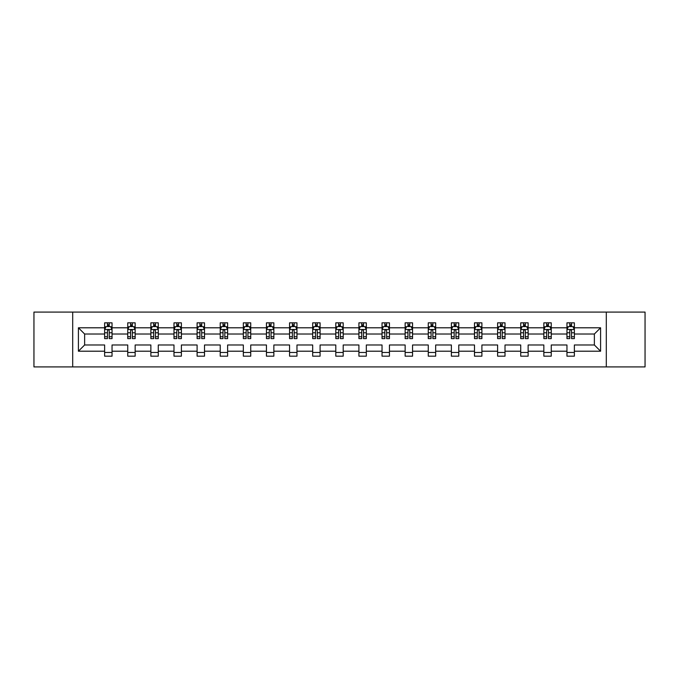 <?xml version="1.0" encoding="UTF-8"?>
<svg xmlns="http://www.w3.org/2000/svg" width="679" height="679" viewBox="0 0 679 679"><rect width="100%" height="100%" fill="white"/><g stroke="black" fill="none" stroke-linecap="round" stroke-linejoin="round"><path stroke-width="1.02" d="M606.305 312.085L33.95 312.085L33.95 366.915L645.05 366.915L645.05 312.085L606.305 312.085L606.305 366.915M574.366 351.204L574.366 344.983L594.371 344.983L600.592 351.204L574.366 351.204L574.366 356.169L566.957 356.169L566.957 351.204L551.255 351.204L551.255 356.169L543.845 356.169L543.845 351.204L528.135 351.204L528.135 356.169L520.725 356.169L520.725 351.204L505.015 351.204L505.015 356.169L497.614 356.169L497.614 351.204L481.903 351.204L481.903 356.169L474.494 356.169L474.494 351.204L458.783 351.204L458.783 356.169L451.374 356.169L451.374 351.204L435.672 351.204L435.672 356.169L428.262 356.169L428.262 351.204L412.552 351.204L412.552 356.169L405.142 356.169L405.142 351.204L389.44 351.204L389.44 356.169L382.031 356.169L382.031 351.204L366.321 351.204L366.321 356.169L358.911 356.169L358.911 351.204L343.201 351.204L343.201 356.169L335.799 356.169L335.799 351.204L320.089 351.204L320.089 356.169L312.679 356.169L312.679 351.204L296.969 351.204L296.969 356.169L289.56 356.169L289.56 351.204L273.858 351.204L273.858 356.169L266.448 356.169L266.448 351.204L250.738 351.204L250.738 356.169L243.328 356.169L243.328 351.204L227.626 351.204L227.626 356.169L220.217 356.169L220.217 351.204L204.506 351.204L204.506 356.169L197.097 356.169L197.097 351.204L181.386 351.204L181.386 356.169L173.985 356.169L173.985 351.204L158.275 351.204L158.275 356.169L150.865 356.169L150.865 351.204L135.155 351.204L135.155 356.169L127.745 356.169L127.745 351.204L112.043 351.204L112.043 356.169L104.634 356.169L104.634 351.204L78.408 351.204L78.408 327.796L104.634 327.796L104.634 322.831L112.043 322.831L112.043 327.796L127.745 327.796L127.745 322.831L135.155 322.831L135.155 327.796L150.865 327.796L150.865 322.831L158.275 322.831L158.275 327.796L173.985 327.796L173.985 322.831L181.386 322.831L181.386 327.796L197.097 327.796L197.097 322.831L204.506 322.831L204.506 327.796L220.217 327.796L220.217 322.831L227.626 322.831L227.626 327.796L243.328 327.796L243.328 322.831L250.738 322.831L250.738 327.796L266.448 327.796L266.448 322.831L273.858 322.831L273.858 327.796L289.56 327.796L289.56 322.831L296.969 322.831L296.969 327.796L312.679 327.796L312.679 322.831L320.089 322.831L320.089 327.796L335.799 327.796L335.799 322.831L343.201 322.831L343.201 327.796L358.911 327.796L358.911 322.831L366.321 322.831L366.321 327.796L382.031 327.796L382.031 322.831L389.44 322.831L389.44 327.796L405.142 327.796L405.142 322.831L412.552 322.831L412.552 327.796L428.262 327.796L428.262 322.831L435.672 322.831L435.672 327.796L451.374 327.796L451.374 322.831L458.783 322.831L458.783 327.796L474.494 327.796L474.494 322.831L481.903 322.831L481.903 327.796L497.614 327.796L497.614 322.831L505.015 322.831L505.015 327.796L520.725 327.796L520.725 322.831L528.135 322.831L528.135 327.796L543.845 327.796L543.845 322.831L551.255 322.831L551.255 327.796L566.957 327.796L566.957 322.831L574.366 322.831L574.366 327.796L600.592 327.796L600.592 351.204M72.695 366.915L72.695 312.085M566.957 327.796L566.957 334.017L551.255 334.017L551.255 327.796M551.255 351.204L551.255 344.983L566.957 344.983L566.957 351.204M543.845 327.796L543.845 334.017L528.135 334.017L528.135 327.796M528.135 351.204L528.135 344.983L543.845 344.983L543.845 351.204M520.725 327.796L520.725 334.017L505.015 334.017L505.015 327.796M505.015 351.204L505.015 344.983L520.725 344.983L520.725 351.204M497.614 327.796L497.614 334.017L481.903 334.017L481.903 327.796M481.903 351.204L481.903 344.983L497.614 344.983L497.614 351.204M474.494 327.796L474.494 334.017L458.783 334.017L458.783 327.796M458.783 351.204L458.783 344.983L474.494 344.983L474.494 351.204M451.374 327.796L451.374 334.017L435.672 334.017L435.672 327.796M435.672 351.204L435.672 344.983L451.374 344.983L451.374 351.204M428.262 327.796L428.262 334.017L412.552 334.017L412.552 327.796M412.552 351.204L412.552 344.983L428.262 344.983L428.262 351.204M405.142 327.796L405.142 334.017L389.44 334.017L389.44 327.796M389.44 351.204L389.44 344.983L405.142 344.983L405.142 351.204M382.031 327.796L382.031 334.017L366.321 334.017L366.321 327.796M366.321 351.204L366.321 344.983L382.031 344.983L382.031 351.204M358.911 327.796L358.911 334.017L343.201 334.017L343.201 327.796M343.201 351.204L343.201 344.983L358.911 344.983L358.911 351.204M335.799 327.796L335.799 334.017L320.089 334.017L320.089 327.796M320.089 351.204L320.089 344.983L335.799 344.983L335.799 351.204M312.679 327.796L312.679 334.017L296.969 334.017L296.969 327.796M296.969 351.204L296.969 344.983L312.679 344.983L312.679 351.204M289.56 327.796L289.56 334.017L273.858 334.017L273.858 327.796M273.858 351.204L273.858 344.983L289.56 344.983L289.56 351.204M266.448 327.796L266.448 334.017L250.738 334.017L250.738 327.796M250.738 351.204L250.738 344.983L266.448 344.983L266.448 351.204M243.328 327.796L243.328 334.017L227.626 334.017L227.626 327.796M227.626 351.204L227.626 344.983L243.328 344.983L243.328 351.204M220.217 327.796L220.217 334.017L204.506 334.017L204.506 327.796M204.506 351.204L204.506 344.983L220.217 344.983L220.217 351.204M197.097 327.796L197.097 334.017L181.386 334.017L181.386 327.796M181.386 351.204L181.386 344.983L197.097 344.983L197.097 351.204M173.985 327.796L173.985 334.017L158.275 334.017L158.275 327.796M158.275 351.204L158.275 344.983L173.985 344.983L173.985 351.204M150.865 327.796L150.865 334.017L135.155 334.017L135.155 327.796M135.155 351.204L135.155 344.983L150.865 344.983L150.865 351.204M127.745 327.796L127.745 334.017L112.043 334.017L112.043 327.796M112.043 351.204L112.043 344.983L127.745 344.983L127.745 351.204M104.634 327.796L104.634 334.017L84.629 334.017L84.629 344.983L104.634 344.983L104.634 351.204M78.408 327.796L84.629 334.017M594.371 344.983L594.371 334.017L574.366 334.017L574.366 327.796M569.774 326.531L571.548 326.531M546.654 326.531L548.437 326.531M523.543 326.531L525.317 326.531M500.423 326.531L502.205 326.531M477.312 326.531L479.085 326.531M454.192 326.531L455.974 326.531M431.08 326.531L432.854 326.531M407.96 326.531L409.734 326.531M384.84 326.531L386.623 326.531M361.729 326.531L363.503 326.531M338.609 326.531L340.391 326.531M315.497 326.531L317.271 326.531M292.377 326.531L294.16 326.531M269.266 326.531L271.04 326.531M246.146 326.531L247.92 326.531M223.026 326.531L224.808 326.531M199.915 326.531L201.688 326.531M176.795 326.531L178.577 326.531M153.683 326.531L155.457 326.531M130.563 326.531L132.346 326.531M107.452 326.531L109.226 326.531M104.634 352.469L112.043 352.469M127.745 352.469L135.155 352.469M150.865 352.469L158.275 352.469M173.985 352.469L181.386 352.469M197.097 352.469L204.506 352.469M220.217 352.469L227.626 352.469M243.328 352.469L250.738 352.469M266.448 352.469L273.858 352.469M289.56 352.469L296.969 352.469M312.679 352.469L320.089 352.469M335.799 352.469L343.201 352.469M358.911 352.469L366.321 352.469M382.031 352.469L389.44 352.469M405.142 352.469L412.552 352.469M428.262 352.469L435.672 352.469M451.374 352.469L458.783 352.469M474.494 352.469L481.903 352.469M497.614 352.469L505.015 352.469M520.725 352.469L528.135 352.469M543.845 352.469L551.255 352.469M566.957 352.469L574.366 352.469M84.629 344.983L78.408 351.204M600.592 327.796L594.371 334.017M109.226 324.757L107.452 324.757M106.026 326.786L104.634 326.786L104.634 322.831L107.452 322.831L107.452 326.607M104.634 336.75L104.634 338.609L107.452 338.609L107.452 336.75L104.634 336.75L104.634 334.017M112.043 334.017L112.043 338.609L109.226 338.609L109.226 330.681C108.632 329.544 108.037 329.544 107.452 330.681L107.452 336.75M110.652 326.786L112.043 326.786L112.043 322.831L109.226 322.831L109.226 326.607M112.043 329.57L110.558 326.607L106.111 326.607L104.634 329.57M132.346 324.757L130.563 324.757M129.146 326.786L127.745 326.786L127.745 322.831L130.563 322.831L130.563 326.607M127.745 336.75L127.745 338.609L130.563 338.609L130.563 336.75L127.745 336.75L127.745 334.017M135.155 334.017L135.155 338.609L132.346 338.609L132.346 330.681C131.751 329.544 131.157 329.544 130.563 330.681L130.563 336.75M133.763 326.786L135.155 326.786L135.155 322.831L132.346 322.831L132.346 326.607M135.155 329.57L133.678 326.607L129.231 326.607L127.745 329.57M155.457 324.757L153.683 324.757M152.257 326.786L150.865 326.786L150.865 322.831L153.683 322.831L153.683 326.607M150.865 336.75L150.865 338.609L153.683 338.609L153.683 336.75L150.865 336.75L150.865 334.017M158.275 334.017L158.275 338.609L155.457 338.609L155.457 330.681C154.863 329.544 154.277 329.544 153.683 330.681L153.683 336.75M156.883 326.786L158.275 326.786L158.275 322.831L155.457 322.831L155.457 326.607M158.275 329.57L156.79 326.607L152.351 326.607L150.865 329.57M178.577 324.757L176.795 324.757M175.377 326.786L173.985 326.786L173.985 322.831L176.795 322.831L176.795 326.607M173.985 336.75L173.985 338.609L176.795 338.609L176.795 336.75L173.985 336.75L173.985 334.017M181.386 334.017L181.386 338.609L178.577 338.609L178.577 330.681C177.983 329.544 177.389 329.544 176.795 330.681L176.795 336.75M179.994 326.786L181.386 326.786L181.386 322.831L178.577 322.831L178.577 326.607M181.386 329.57L179.91 326.607L175.462 326.607L173.985 329.57M201.688 324.757L199.915 324.757M198.489 326.786L197.097 326.786L197.097 322.831L199.915 322.831L199.915 326.607M197.097 336.75L197.097 338.609L199.915 338.609L199.915 336.75L197.097 336.75L197.097 334.017M204.506 334.017L204.506 338.609L201.688 338.609L201.688 330.681C201.103 329.544 200.509 329.544 199.915 330.681L199.915 336.75M203.114 326.786L204.506 326.786L204.506 322.831L201.688 322.831L201.688 326.607M204.506 329.57L203.021 326.607L198.582 326.607L197.097 329.57M224.808 324.757L223.026 324.757M221.609 326.786L220.217 326.786L220.217 322.831L223.026 322.831L223.026 326.607M220.217 336.75L220.217 338.609L223.026 338.609L223.026 336.75L220.217 336.75L220.217 334.017M227.626 334.017L227.626 338.609L224.808 338.609L224.808 330.681C224.214 329.544 223.62 329.544 223.026 330.681L223.026 336.75M226.234 326.786L227.626 326.786L227.626 322.831L224.808 322.831L224.808 326.607M227.626 329.57L226.141 326.607L221.694 326.607L220.217 329.57M247.92 324.757L246.146 324.757M244.72 326.786L243.328 326.786L243.328 322.831L246.146 322.831L246.146 326.607M243.328 336.75L243.328 338.609L246.146 338.609L246.146 336.75L243.328 336.75L243.328 334.017M250.738 334.017L250.738 338.609L247.92 338.609L247.92 330.681C247.334 329.544 246.74 329.544 246.146 330.681L246.146 336.75M249.346 326.786L250.738 326.786L250.738 322.831L247.92 322.831L247.92 326.607M250.738 329.57L249.261 326.607L244.813 326.607L243.328 329.57M271.04 324.757L269.266 324.757M267.84 326.786L266.448 326.786L266.448 322.831L269.266 322.831L269.266 326.607M266.448 336.75L266.448 338.609L269.266 338.609L269.266 336.75L266.448 336.75L266.448 334.017M273.858 334.017L273.858 338.609L271.04 338.609L271.04 330.681C270.446 329.544 269.852 329.544 269.266 330.681L269.266 336.75M272.466 326.786L273.858 326.786L273.858 322.831L271.04 322.831L271.04 326.607M273.858 329.57L272.372 326.607L267.925 326.607L266.448 329.57M294.16 324.757L292.377 324.757M290.96 326.786L289.56 326.786L289.56 322.831L292.377 322.831L292.377 326.607M289.56 336.75L289.56 338.609L292.377 338.609L292.377 336.75L289.56 336.75L289.56 334.017M296.969 334.017L296.969 338.609L294.16 338.609L294.16 330.681C293.566 329.544 292.972 329.544 292.377 330.681L292.377 336.75M295.577 326.786L296.969 326.786L296.969 322.831L294.16 322.831L294.16 326.607M296.969 329.57L295.492 326.607L291.045 326.607L289.56 329.57M317.271 324.757L315.497 324.757M314.071 326.786L312.679 326.786L312.679 322.831L315.497 322.831L315.497 326.607M312.679 336.75L312.679 338.609L315.497 338.609L315.497 336.75L312.679 336.75L312.679 334.017M320.089 334.017L320.089 338.609L317.271 338.609L317.271 330.681C316.677 329.544 316.091 329.544 315.497 330.681L315.497 336.75M318.697 326.786L320.089 326.786L320.089 322.831L317.271 322.831L317.271 326.607M320.089 329.57L318.604 326.607L314.165 326.607L312.679 329.57M340.391 324.757L338.609 324.757M337.191 326.786L335.799 326.786L335.799 322.831L338.609 322.831L338.609 326.607M335.799 336.75L335.799 338.609L338.609 338.609L338.609 336.75L335.799 336.75L335.799 334.017M343.201 334.017L343.201 338.609L340.391 338.609L340.391 330.681C339.797 329.544 339.203 329.544 338.609 330.681L338.609 336.75M341.809 326.786L343.201 326.786L343.201 322.831L340.391 322.831L340.391 326.607M343.201 329.57L341.724 326.607L337.276 326.607L335.799 329.57M363.503 324.757L361.729 324.757M360.303 326.786L358.911 326.786L358.911 322.831L361.729 322.831L361.729 326.607M358.911 336.75L358.911 338.609L361.729 338.609L361.729 336.75L358.911 336.75L358.911 334.017M366.321 334.017L366.321 338.609L363.503 338.609L363.503 330.681C362.917 329.544 362.323 329.544 361.729 330.681L361.729 336.75M364.929 326.786L366.321 326.786L366.321 322.831L363.503 322.831L363.503 326.607M366.321 329.57L364.835 326.607L360.396 326.607L358.911 329.57M386.623 324.757L384.84 324.757M383.423 326.786L382.031 326.786L382.031 322.831L384.84 322.831L384.84 326.607M382.031 336.75L382.031 338.609L384.84 338.609L384.84 336.75L382.031 336.75L382.031 334.017M389.44 334.017L389.44 338.609L386.623 338.609L386.623 330.681C386.028 329.544 385.434 329.544 384.84 330.681L384.84 336.75M388.04 326.786L389.44 326.786L389.44 322.831L386.623 322.831L386.623 326.607M389.44 329.57L387.955 326.607L383.508 326.607L382.031 329.57M409.734 324.757L407.96 324.757M406.534 326.786L405.142 326.786L405.142 322.831L407.96 322.831L407.96 326.607M405.142 336.75L405.142 338.609L407.96 338.609L407.96 336.75L405.142 336.75L405.142 334.017M412.552 334.017L412.552 338.609L409.734 338.609L409.734 330.681C409.148 329.544 408.554 329.544 407.96 330.681L407.96 336.75M411.16 326.786L412.552 326.786L412.552 322.831L409.734 322.831L409.734 326.607M412.552 329.57L411.075 326.607L406.628 326.607L405.142 329.57M432.854 324.757L431.08 324.757M429.654 326.786L428.262 326.786L428.262 322.831L431.08 322.831L431.08 326.607M428.262 336.75L428.262 338.609L431.08 338.609L431.08 336.75L428.262 336.75L428.262 334.017M435.672 334.017L435.672 338.609L432.854 338.609L432.854 330.681C432.26 329.544 431.666 329.544 431.08 330.681L431.08 336.75M434.28 326.786L435.672 326.786L435.672 322.831L432.854 322.831L432.854 326.607M435.672 329.57L434.187 326.607L429.739 326.607L428.262 329.57M455.974 324.757L454.192 324.757M452.766 326.786L451.374 326.786L451.374 322.831L454.192 322.831L454.192 326.607M451.374 336.75L451.374 338.609L454.192 338.609L454.192 336.75L451.374 336.75L451.374 334.017M458.783 334.017L458.783 338.609L455.974 338.609L455.974 330.681C455.38 329.544 454.786 329.544 454.192 330.681L454.192 336.75M457.391 326.786L458.783 326.786L458.783 322.831L455.974 322.831L455.974 326.607M458.783 329.57L457.306 326.607L452.859 326.607L451.374 329.57M479.085 324.757L477.312 324.757M475.886 326.786L474.494 326.786L474.494 322.831L477.312 322.831L477.312 326.607M474.494 336.75L474.494 338.609L477.312 338.609L477.312 336.75L474.494 336.75L474.494 334.017M481.903 334.017L481.903 338.609L479.085 338.609L479.085 330.681C478.491 329.544 477.906 329.544 477.312 330.681L477.312 336.75M480.511 326.786L481.903 326.786L481.903 322.831L479.085 322.831L479.085 326.607M481.903 329.57L480.418 326.607L475.979 326.607L474.494 329.57M502.205 324.757L500.423 324.757M499.006 326.786L497.614 326.786L497.614 322.831L500.423 322.831L500.423 326.607M497.614 336.75L497.614 338.609L500.423 338.609L500.423 336.75L497.614 336.75L497.614 334.017M505.015 334.017L505.015 338.609L502.205 338.609L502.205 330.681C501.611 329.544 501.017 329.544 500.423 330.681L500.423 336.75M503.623 326.786L505.015 326.786L505.015 322.831L502.205 322.831L502.205 326.607M505.015 329.57L503.538 326.607L499.09 326.607L497.614 329.57M525.317 324.757L523.543 324.757M522.117 326.786L520.725 326.786L520.725 322.831L523.543 322.831L523.543 326.607M520.725 336.75L520.725 338.609L523.543 338.609L523.543 336.75L520.725 336.75L520.725 334.017M528.135 334.017L528.135 338.609L525.317 338.609L525.317 330.681C524.731 329.544 524.137 329.544 523.543 330.681L523.543 336.75M526.743 326.786L528.135 326.786L528.135 322.831L525.317 322.831L525.317 326.607M528.135 329.57L526.649 326.607L522.21 326.607L520.725 329.57M548.437 324.757L546.654 324.757M545.237 326.786L543.845 326.786L543.845 322.831L546.654 322.831L546.654 326.607M543.845 336.75L543.845 338.609L546.654 338.609L546.654 336.75L543.845 336.75L543.845 334.017M551.255 334.017L551.255 338.609L548.437 338.609L548.437 330.681C547.843 329.544 547.249 329.544 546.654 330.681L546.654 336.75M549.854 326.786L551.255 326.786L551.255 322.831L548.437 322.831L548.437 326.607M551.255 329.57L549.769 326.607L545.322 326.607L543.845 329.57M571.548 324.757L569.774 324.757M568.348 326.786L566.957 326.786L566.957 322.831L569.774 322.831L569.774 326.607M566.957 336.75L566.957 338.609L569.774 338.609L569.774 336.75L566.957 336.75L566.957 334.017M574.366 334.017L574.366 338.609L571.548 338.609L571.548 330.681C570.963 329.544 570.368 329.544 569.774 330.681L569.774 336.75M572.974 326.786L574.366 326.786L574.366 322.831L571.548 322.831L571.548 326.607M574.366 329.57L572.889 326.607L568.442 326.607L566.957 329.57M112.001 329.502L104.668 329.502M112.043 336.75L109.226 336.75M107.452 332.778L104.634 332.778M112.043 332.778L109.226 332.778M109.226 325.699L107.452 325.699M135.121 329.502L127.788 329.502M135.155 336.75L132.346 336.75M130.563 332.778L127.745 332.778M135.155 332.778L132.346 332.778M132.346 325.699L130.563 325.699M158.241 329.502L150.899 329.502M158.275 336.75L155.457 336.75M153.683 332.778L150.865 332.778M158.275 332.778L155.457 332.778M155.457 325.699L153.683 325.699M181.352 329.502L174.019 329.502M181.386 336.75L178.577 336.75M176.795 332.778L173.985 332.778M181.386 332.778L178.577 332.778M178.577 325.699L176.795 325.699M204.472 329.502L197.131 329.502M204.506 336.75L201.688 336.75M199.915 332.778L197.097 332.778M204.506 332.778L201.688 332.778M201.688 325.699L199.915 325.699M227.584 329.502L220.251 329.502M227.626 336.75L224.808 336.75M223.026 332.778L220.217 332.778M227.626 332.778L224.808 332.778M224.808 325.699L223.026 325.699M250.704 329.502L243.371 329.502M250.738 336.75L247.92 336.75M246.146 332.778L243.328 332.778M250.738 332.778L247.92 332.778M247.92 325.699L246.146 325.699M273.815 329.502L266.482 329.502M273.858 336.75L271.04 336.75M269.266 332.778L266.448 332.778M273.858 332.778L271.04 332.778M271.04 325.699L269.266 325.699M296.935 329.502L289.602 329.502M296.969 336.75L294.16 336.75M292.377 332.778L289.56 332.778M296.969 332.778L294.16 332.778M294.16 325.699L292.377 325.699M320.055 329.502L312.713 329.502M320.089 336.75L317.271 336.75M315.497 332.778L312.679 332.778M320.089 332.778L317.271 332.778M317.271 325.699L315.497 325.699M343.167 329.502L335.833 329.502M343.201 336.75L340.391 336.75M338.609 332.778L335.799 332.778M343.201 332.778L340.391 332.778M340.391 325.699L338.609 325.699M366.287 329.502L358.945 329.502M366.321 336.75L363.503 336.75M361.729 332.778L358.911 332.778M366.321 332.778L363.503 332.778M363.503 325.699L361.729 325.699M389.398 329.502L382.065 329.502M389.44 336.75L386.623 336.75M384.84 332.778L382.031 332.778M389.44 332.778L386.623 332.778M386.623 325.699L384.84 325.699M412.518 329.502L405.185 329.502M412.552 336.75L409.734 336.75M407.96 332.778L405.142 332.778M412.552 332.778L409.734 332.778M409.734 325.699L407.96 325.699M435.629 329.502L428.296 329.502M435.672 336.75L432.854 336.75M431.08 332.778L428.262 332.778M435.672 332.778L432.854 332.778M432.854 325.699L431.08 325.699M458.749 329.502L451.416 329.502M458.783 336.75L455.974 336.75M454.192 332.778L451.374 332.778M458.783 332.778L455.974 332.778M455.974 325.699L454.192 325.699M481.869 329.502L474.528 329.502M481.903 336.75L479.085 336.75M477.312 332.778L474.494 332.778M481.903 332.778L479.085 332.778M479.085 325.699L477.312 325.699M504.981 329.502L497.648 329.502M505.015 336.75L502.205 336.75M500.423 332.778L497.614 332.778M505.015 332.778L502.205 332.778M502.205 325.699L500.423 325.699M528.101 329.502L520.759 329.502M528.135 336.75L525.317 336.75M523.543 332.778L520.725 332.778M528.135 332.778L525.317 332.778M525.317 325.699L523.543 325.699M551.212 329.502L543.879 329.502M551.255 336.75L548.437 336.75M546.654 332.778L543.845 332.778M551.255 332.778L548.437 332.778M548.437 325.699L546.654 325.699M574.332 329.502L566.999 329.502M574.366 336.75L571.548 336.75M569.774 332.778L566.957 332.778M574.366 332.778L571.548 332.778M571.548 325.699L569.774 325.699"/></g></svg>
